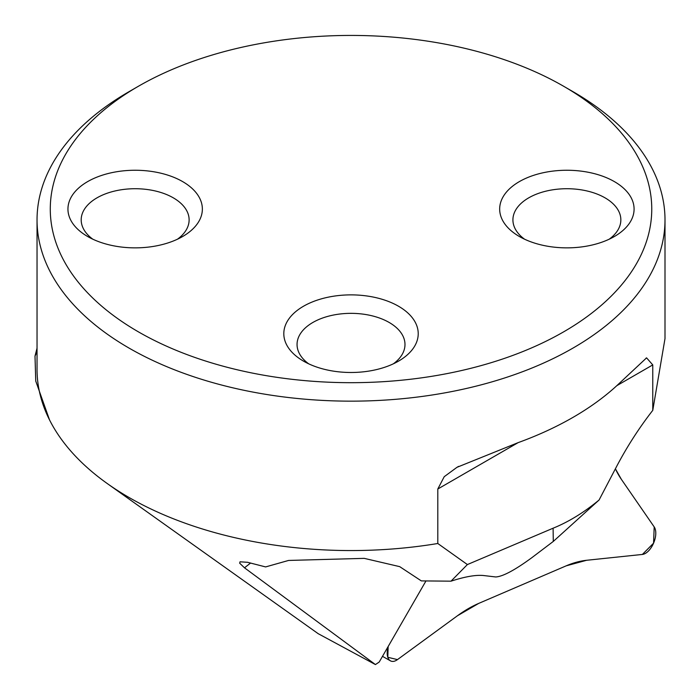 <?xml version="1.0" encoding="UTF-8"?>
<svg xmlns="http://www.w3.org/2000/svg" width="700" height="700" viewBox="0 0 700 700"><rect width="100%" height="100%" fill="white"/><g stroke="black" fill="none" stroke-linecap="round" stroke-linejoin="round"><path stroke-width="1.05" d="M566.169 565.845L478.686 603.409A156.992 83.3 112.5 0 0 457.476 615.738L397.469 659.61A15.698 8.33 -67.5 0 1 390.451 660.844A15.698 8.33 -67.5 0 1 388.15 646.538L387.809 657.291L397.469 659.61L457.476 615.738L478.686 603.409L566.169 565.845L586.626 560.28L642.39 554.435L653.572 543.165L654.202 526.925L621.372 479.351L615.396 468.799A156.992 83.3 112.5 0 0 621.372 479.351L654.202 526.925A15.698 8.33 -67.5 0 1 653.572 543.165A15.698 8.33 -67.5 0 1 642.39 554.435L586.626 560.28A156.992 83.3 112.5 0 0 566.169 565.845M37.039 348.171L35 356.108L35.744 381.054L49.525 419.904A313.976 181.274 0 0 0 107.17 483.481A313.976 181.274 0 0 0 437.797 543.497L467.39 564.559L553.105 528.202C568.61 521.911 583.931 512.514 599.069 500.019L616.367 466.944C626.903 446.845 639.039 427.98 652.767 410.349L652.767 364.91L616.822 385.665A313.976 181.274 180 0 1 518.157 442.627L437.797 489.02L437.797 543.497M573.038 91.691L563.675 86.284L573.038 91.691A313.976 181.274 180 0 1 665 219.87A313.976 181.274 180 0 1 351.024 401.152A313.976 181.274 180 0 1 37.039 219.87A313.976 181.274 180 0 1 129.001 91.691L138.364 86.284A300.738 173.626 0 0 0 138.373 331.835A300.738 173.626 0 0 0 563.666 331.835A300.738 173.626 0 0 0 563.675 86.284A300.738 173.626 0 0 0 138.364 86.284M437.797 489.02L444.22 476.7L456.986 467.311L518.157 442.627M616.822 385.665L646.572 357.858L652.767 364.91M652.767 410.349L665 338.608L665 219.87M599.069 500.019L553.28 541.441L531.597 557.865C514.762 570.176 502.81 576.546 495.749 576.966L483.884 575.566C476.192 574.691 465.238 576.564 451.01 581.175L467.39 564.559M451.01 581.175L421.33 580.895L399.691 566.641L364.245 558.364L288.575 560.446L265.615 566.921L247.555 562.293L240.021 561.811L239.671 563.202L244.527 567.831L375.428 664.571L318.194 633.684M425.994 580.913L379.207 662.034L375.428 664.571M182.683 181.624A67.209 38.806 180 0 1 182.683 236.495A67.209 38.806 180 0 1 87.631 236.495L87.631 236.495A67.209 38.806 180 0 1 87.631 181.615A67.209 38.806 180 0 1 182.683 181.624M398.545 306.25A67.209 38.806 0 0 0 303.494 306.241A67.209 38.806 0 0 0 303.494 361.121L303.494 361.121A67.209 38.806 0 0 0 398.545 361.121A67.209 38.806 0 0 0 398.545 306.25M614.407 181.624A67.209 38.806 180 0 1 614.407 236.495A67.209 38.806 180 0 1 519.356 236.495L519.356 236.495A67.209 38.806 180 0 1 519.356 181.615A67.209 38.806 180 0 1 614.407 181.624M393.348 363.825A53.961 31.159 0 0 0 404.985 344.496A53.961 31.159 0 0 0 351.024 313.346A53.961 31.159 0 0 0 297.054 344.496A53.961 31.159 0 0 0 308.691 363.825M177.485 239.199A53.961 31.159 0 0 0 189.123 219.87A53.961 31.159 0 0 0 135.161 188.72A53.961 31.159 0 0 0 81.191 219.87A53.961 31.159 0 0 0 92.829 239.199M609.21 239.199A53.961 31.159 0 0 0 620.847 219.87A53.961 31.159 0 0 0 566.878 188.72A53.961 31.159 0 0 0 512.916 219.87A53.961 31.159 0 0 0 524.554 239.199M49.525 419.904A313.976 181.274 180 0 1 37.039 369.285L37.039 219.87M35 356.108A327.014 188.799 180 0 1 37.039 351.881M553.105 528.202L553.28 541.441M250.67 563.01A184.468 97.877 112.5 0 0 244.527 567.831M382.498 656.337L390.451 660.844M107.17 483.481L318.211 633.701M646.581 357.866L645.969 358.225M458.614 466.384L456.995 467.32"/></g></svg>
